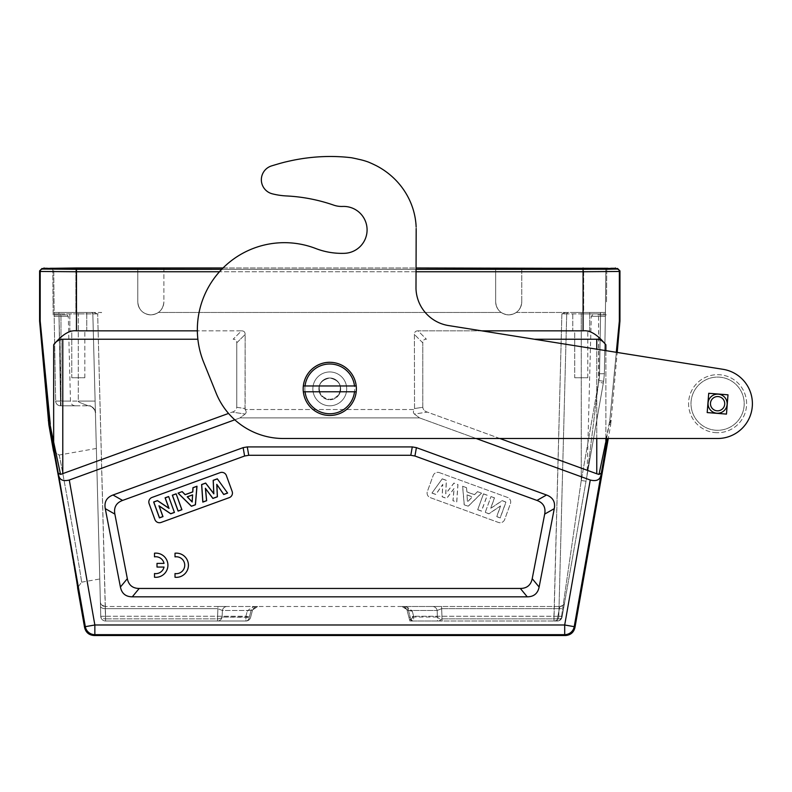 <?xml version="1.0" encoding="UTF-8"?>
<svg xmlns="http://www.w3.org/2000/svg" width="792" height="792" viewBox="0 0 792 792"><rect width="100%" height="100%" fill="white"/><g stroke="black" fill="none" stroke-linecap="round" stroke-linejoin="round"><path stroke-width="0.59" stroke-dasharray="3.96 2.97" d="M226.364 475.527L232.155 491.436A4.841 4.841 0 0 1 229.264 497.633L161.093 522.443A4.841 4.841 0 0 1 154.895 519.552L149.114 503.643A4.841 4.841 0 0 1 152.005 497.445L220.166 472.636A4.841 4.841 0 0 1 226.364 475.527M175.012 573.566L175.012 577.259A12.088 12.088 0 0 0 188.427 565.24A12.088 12.088 0 0 0 175.012 553.222L175.012 556.875A8.445 8.445 0 0 1 184.744 565.221A8.445 8.445 0 0 1 175.012 573.566M154.499 573.547L154.499 577.239A12.088 12.088 0 0 0 167.914 565.221A12.088 12.088 0 0 0 154.499 553.202L154.499 556.845A8.445 8.445 0 0 1 164.033 563.389L157.004 563.389L157.004 567.052L164.023 567.052A8.445 8.445 0 0 1 154.499 573.547M234.788 419.8L240.025 417.899L419.522 417.899L476.131 438.501M481.714 330.838L418.037 330.838C415.612 330.838 414.404 332.056 414.404 334.471L414.533 409.513L245.015 409.513C246.47 411.197 246.52 412.701 245.144 414.048L240.025 417.899L69.29 480.031C63.192 481.516 59.638 479.952 58.648 475.349L49.084 420.522L40.204 321.245A2.416 2.416 -92.5 0 1 40.194 321.037L39.6 321.067M197.871 339.224L62.786 339.224C59.875 338.976 56.836 340.837 53.668 344.807L53.668 442.075L60.538 474.428L232.234 412.097L245.144 414.048C246.52 412.701 246.47 411.197 245.015 409.513L245.144 334.471C245.144 332.056 243.926 330.838 241.51 330.838L233.135 339.224C235.551 339.224 236.758 340.431 236.758 342.847L236.758 407.296C236.402 409.702 234.897 411.305 232.234 412.097L228.551 413.434M53.509 451.123L59.103 455.034C59.192 451.103 82.922 585.694 81.517 582.199L81.517 582.199C82.952 585.852 59.222 451.262 59.093 455.034L53.5 451.113L54.173 453.974M77.606 587.783L81.517 582.199L99.782 578.982L96.357 448.46L99.782 578.982M96.357 448.46L59.093 455.034L53.5 451.113M54.519 455.707L55.886 462.756M57.519 471.497L59.38 481.625M61.519 493.406L77.596 587.803L81.526 582.189L77.596 587.793M499.861 438.501L427.314 412.097C424.651 411.305 423.136 409.702 422.779 407.296L422.779 342.847C422.779 340.431 423.997 339.224 426.413 339.224L418.037 330.838C415.612 330.838 414.404 332.056 414.404 334.471L414.533 409.513C413.068 411.197 413.028 412.701 414.404 414.048L427.314 412.097L596.762 473.764L599.009 474.428L601.326 473.111L600.9 475.349C599.91 479.952 596.356 481.516 590.258 480.031L419.522 417.899L414.404 414.048L419.522 417.899L240.025 417.899L245.144 414.048L232.234 412.097C234.897 411.305 236.402 409.702 236.758 407.296L245.144 408.563L245.144 334.471C245.144 332.056 243.926 330.838 241.51 330.838L197.366 330.838M606.563 438.501L609.266 424.284L610.691 424.819L608.276 438.501M223.047 267.973L416.067 267.973L415.988 288.555A38.709 38.709 0 0 0 449.43 325.7L617.206 352.45L610.691 424.819L609.909 424.7L610.464 420.522L609.909 424.7L609.266 424.284L609.83 420.314L599.009 474.428M619.948 321.067L619.354 321.037L609.83 420.314L616.295 352.301M329.769 377.992A10.88 10.88 92.2 0 0 318.889 388.882A10.88 10.88 92.2 0 0 329.769 399.762A10.88 10.88 92.2 0 0 340.659 388.882A10.88 10.88 92.2 0 0 329.769 377.992A10.88 10.88 0 0 1 340.659 388.882A10.88 10.88 0 0 1 329.769 399.762A10.88 10.88 0 0 1 318.889 388.882A10.88 10.88 0 0 1 339.56 384.11A10.88 10.88 0 0 1 338.342 395.584C342.708 386.199 339.847 380.338 329.749 377.992C319.691 380.358 316.84 386.219 321.205 395.584C316.85 386.199 319.701 380.338 329.779 377.992C339.847 380.348 342.698 386.209 338.342 395.584L337.719 395.584C332.462 400.495 327.165 400.495 321.829 395.584L321.205 395.584A10.88 10.88 0 0 1 329.769 377.992A10.88 10.88 92.2 0 0 321.205 395.584L321.829 395.584C327.165 400.495 332.462 400.495 337.719 395.584L338.342 395.584A10.88 10.88 92.2 0 0 329.769 377.992A10.88 10.88 0 0 0 318.889 388.882A10.88 10.88 0 0 0 329.769 399.762A10.88 10.88 0 0 0 340.659 388.882A10.88 10.88 0 0 0 329.769 377.992A10.88 10.88 -87.8 0 1 340.659 388.882A10.88 10.88 -87.8 0 1 329.769 399.762A10.88 10.88 -87.8 0 1 318.889 388.882A10.88 10.88 -87.8 0 1 329.769 377.992M534.253 339.224L596.762 339.224C600.742 339.61 603.781 341.471 605.88 344.807C597.505 334.61 589.901 329.957 583.08 330.838L418.037 330.838L426.413 339.224C423.997 339.224 422.779 340.431 422.779 342.847L414.404 334.471L422.779 342.847L422.779 407.296L414.404 408.563L422.779 407.296C423.136 409.702 424.651 411.305 427.314 412.097L414.404 414.048C413.028 412.701 413.068 411.197 414.533 409.513L245.015 409.513L245.144 408.563L236.758 407.296L236.758 342.847L245.144 334.471L236.758 342.847C236.758 340.431 235.551 339.224 233.135 339.224L241.51 330.838L76.468 330.838L76.468 271.755L40.194 271.468L40.194 321.037L50.272 424.284L48.857 424.819M52.807 442.5L53.668 442.075L50.272 424.284M60.538 474.428L58.222 473.111M416.414 447.638L412.276 446.916L247.272 446.916L243.134 447.638L113.008 495C106.643 497.406 104.059 501.96 105.277 508.652L120.414 587.04C121.74 593.495 125.7 596.762 132.294 596.831L527.254 596.831C533.848 596.762 537.808 593.495 539.124 587.04L554.271 508.652C555.489 501.96 552.905 497.406 546.529 495L416.414 447.638L414.929 456.014L536.956 500.425C543.332 502.831 545.906 507.385 544.688 514.087L532.214 578.665C530.897 585.12 526.937 588.387 520.344 588.456L139.204 588.456C132.61 588.387 128.65 585.12 127.334 578.665L114.86 514.087C113.642 507.385 116.216 502.831 122.592 500.425L244.609 456.014L248.747 455.291L410.8 455.291L414.929 456.014M619.948 270.874L619.354 271.468L619.354 321.037A2.416 2.416 -87.5 0 1 619.344 321.245L616.503 352.331M221.71 269.329L416.057 269.329L221.701 269.339M53.668 344.807C62.014 334.63 69.607 329.977 76.468 330.838M616.077 268.458L615.483 269.052L583.08 269.329L616.938 269.052A2.416 2.416 44.9 0 1 619.354 271.468L583.08 271.755L583.08 330.838M43.471 267.973L583.08 267.973L583.08 269.329L76.468 269.329L44.065 269.052L43.471 268.458M583.08 267.973L616.077 267.973M53.717 267.973L163.895 267.973L137.778 267.973L137.778 301.821C137.887 306.257 139.719 309.801 143.263 312.464C148.312 315.681 153.361 315.681 158.4 312.464C153.361 315.681 148.312 315.681 143.263 312.464C139.719 309.801 137.887 306.257 137.778 301.821L137.778 301.821C138.55 309.761 142.897 314.107 150.836 314.879C158.766 314.107 163.112 309.761 163.895 301.821L163.895 267.973L521.77 267.973L495.653 267.973L495.653 301.821C495.772 306.257 497.594 309.801 501.148 312.464C506.187 315.681 511.236 315.681 516.285 312.464C511.236 315.681 506.187 315.681 501.148 312.464C497.594 309.801 495.772 306.257 495.653 301.821L495.653 301.821C496.426 309.761 500.782 314.107 508.712 314.879C516.641 314.107 520.997 309.761 521.77 301.821L521.77 267.973L606.791 267.973L583.674 267.973L583.674 312.464L565.864 312.464L561.874 313.889L565.864 312.464L568.161 312.464A1.455 1.455 0 0 0 566.716 313.88L566.716 313.88A1.455 1.455 0 0 1 568.161 312.464L605.434 312.464L604.365 373.715L605.434 312.464L604.365 373.715L605.375 316.305L600.534 316.295L605.375 316.305L605.395 314.879L597.891 314.879L605.395 314.879L605.534 301.821L605.434 312.464C605.425 313.85 605.425 313.85 605.434 312.464C605.425 313.85 605.425 313.85 605.434 312.464L605.831 267.973L605.434 312.464L583.674 312.464L583.674 267.973L521.77 267.973L521.77 301.821C521.661 306.257 519.829 309.801 516.285 312.464C519.829 309.801 521.661 306.257 521.77 301.821L521.77 301.821C520.997 309.761 516.641 314.107 508.712 314.879C500.782 314.107 496.426 309.761 495.653 301.821L495.653 267.973L163.895 267.973L163.895 301.821C163.776 306.257 161.954 309.801 158.4 312.464C161.954 309.801 163.776 306.257 163.895 301.821L163.895 301.821C163.112 309.761 158.766 314.107 150.836 314.879C142.897 314.107 138.55 309.761 137.778 301.821L137.778 267.973L53.717 267.973L54.153 314.879L53.717 267.973M53.163 314.879L53.044 301.821L53.163 314.879L54.153 314.879L54.173 316.305L54.153 314.879L60.974 314.879L59.014 314.879L59.014 316.295L54.173 316.305L55.658 401.049L54.173 316.305L59.014 316.295L60.489 401.099L55.658 401.049L54.133 313.889L55.658 401.069A4.841 4.841 -26.6 0 0 60.489 405.801L88.179 405.801L60.489 405.801A4.841 4.841 -26.6 0 1 55.658 401.049C55.856 403.851 57.469 405.425 60.489 405.801L60.489 401.099L60.489 405.801L60.489 401.099L55.658 401.049A4.841 4.841 0 0 0 60.489 405.801A4.841 4.841 -26.6 0 1 55.658 401.049L60.974 401.099L59.014 314.879L54.153 314.879M52.757 267.973L53.044 301.821L52.757 267.973M88.179 405.801C86.833 405.088 77.042 401.99 78.289 401.099L78.289 313.88L78.289 401.099L95.119 401.099L92.832 313.88L100.752 616.305L92.832 313.88L97.673 313.889L93.684 312.464L54.113 312.464L54.133 313.88L54.113 312.464L91.387 312.464A1.455 1.455 0 0 1 92.832 313.88L95.119 401.099L78.289 401.099C77.22 402.108 87.862 405.454 88.179 405.801A7.257 7.257 0 0 1 95.426 412.87L95.426 412.87A7.257 7.257 0 0 0 88.179 405.801L89.585 405.94C89.813 404.356 96.832 411.216 95.426 412.889L95.248 405.851M60.974 405.801L75.319 405.801L60.974 405.801L60.974 401.099L60.974 405.801M54.113 312.464L93.684 312.464L54.113 312.464L58.964 312.464L58.964 313.88L54.133 313.889L78.289 313.88L78.289 312.464L78.289 313.88L92.832 313.88A1.455 1.455 0 0 0 91.387 312.464A1.455 1.455 0 0 1 92.832 313.88L92.832 313.88A1.455 1.455 0 0 0 91.387 312.464L101.663 312.464L97.673 313.889L58.964 313.88L60.489 401.099L78.289 401.099L55.658 401.069A4.841 4.841 0 0 0 60.489 405.801M69.825 312.464L86.754 312.464L69.825 312.464L86.754 312.464L69.825 312.464L69.825 330.838L86.754 330.838L69.825 330.838L69.825 312.464M100.752 616.305L100.376 601.801L100.752 616.305A4.841 4.841 0 0 0 105.593 621.017L245.926 621.017L105.593 621.017A4.841 4.841 0 0 1 100.752 616.305A4.841 4.841 0 0 0 105.593 621.017A4.841 4.841 0 0 1 100.752 616.305L105.593 616.265L100.752 616.305A4.841 2.683 178.5 0 0 105.593 618.859A4.841 2.683 178.5 0 1 100.752 616.305M245.926 616.265L247.223 611.256L245.926 616.265L105.593 616.265L97.673 313.889L105.593 621.017L245.926 621.017L105.593 621.017L105.593 616.265L245.926 616.265L245.926 621.017A4.841 3.514 90 0 0 249.381 617.018L245.926 616.265L249.381 617.018L251.044 610.503L249.381 617.018A4.841 3.514 90 0 1 245.926 621.017L245.926 616.265M413.622 621.017A4.841 4.841 0 0 1 408.939 617.394L407.038 610.117C405.841 607.612 404.286 606.405 402.376 606.504L255.816 606.504C253.39 606.424 250.52 608.009 247.223 611.256L252.44 610.117L247.223 611.256C250.529 608.009 253.39 606.424 255.816 606.504L403.732 606.504C406.157 606.424 409.018 608.009 412.325 611.256L413.622 616.265L412.325 611.256L407.108 610.117L412.325 611.256C409.018 607.999 406.157 606.424 403.732 606.504L432.491 606.504L402.485 606.504L403.732 606.504L402.485 606.504L408.504 610.503A4.841 3.475 90 0 0 405.078 606.504A4.841 3.475 90 0 1 408.504 610.503L410.167 617.018L408.939 617.394L413.622 616.265L413.622 621.017A4.841 3.514 -90 0 1 410.167 617.018L437.422 617.018L437.164 610.503L437.511 621.017L553.954 621.017A4.841 4.841 0 0 0 558.796 616.305L566.716 313.88L558.796 616.305A4.841 4.841 59.5 0 1 553.954 621.017L557.311 621.017A4.841 4.247 90 0 0 558.855 620.681A4.841 4.247 90 0 0 561.548 616.305L581.259 480.497L561.548 616.305L562.072 617.018L603.643 381.269L586.021 481.209L581.259 480.497L586.021 481.209L563.874 606.821A4.841 2.653 10 0 1 559.112 608.662A4.841 2.653 10 0 0 563.874 606.821L562.072 617.018A4.841 4.841 0 0 1 557.311 621.017L557.311 621.017A4.841 4.841 -142.8 0 0 562.072 617.018A4.841 4.841 0 0 1 557.311 621.017A4.841 4.841 45.3 0 0 562.072 617.018L562.072 617.018A4.841 4.841 0 0 1 557.311 621.017L557.311 621.017A4.841 4.841 -142.8 0 0 562.072 617.018L586.021 481.209L562.072 617.018A4.841 1.238 10 0 0 561.548 616.305A4.841 4.247 90 0 1 557.311 621.017L557.311 618.859L557.311 621.017L553.954 621.017A4.841 4.841 0 0 0 558.796 616.305A4.841 4.841 0 0 1 553.954 621.017L553.954 616.265L561.548 616.305L413.622 616.265L553.954 616.265L561.874 313.889L566.716 313.88L561.874 313.889L553.954 621.017A4.841 4.841 0 0 0 558.796 616.305M251.044 610.503L252.5 610.117L251.044 610.503A4.841 3.475 -90 0 1 254.47 606.504L227.056 606.504L254.47 606.504A4.841 3.475 -90 0 0 251.044 610.503L222.384 610.503L217.909 608.662L217.909 606.504L227.056 606.504A4.841 4.742 90 0 0 222.384 610.503L222.126 617.018A4.841 2.683 1.3 0 1 217.493 618.859L217.909 608.662L217.493 618.859A4.841 2.683 1.3 0 0 222.126 617.018L222.384 610.503A4.841 4.742 90 0 1 227.056 606.504L105.207 606.504L217.909 606.504L217.909 608.662L222.384 610.503L251.044 610.503M105.326 608.662A4.841 2.683 -1.5 0 1 100.485 606.108A4.841 2.683 -1.5 0 0 105.326 608.662L105.207 606.504L105.326 608.662L217.909 608.662L105.326 608.662L105.593 621.017L105.593 618.859L217.493 618.859L217.493 621.017L217.493 618.859L105.593 618.859L105.326 608.662M100.376 601.801A4.841 4.841 0 0 0 103.643 606.246A4.841 4.841 0 0 1 100.376 601.801A4.841 4.841 0 0 0 105.207 606.504A4.841 4.841 0 0 1 103.643 606.246M442.055 618.859L557.311 618.859L559.865 606.504L557.311 618.859L442.055 618.859L442.055 621.017A4.841 4.702 90 0 1 437.422 617.018L437.422 617.018A4.841 2.683 -1.3 0 0 442.055 618.859L441.639 608.662L437.164 610.503A4.841 4.742 -90 0 0 432.491 606.504L441.639 606.504L432.491 606.504L441.639 606.504L441.639 608.662L441.639 606.504L559.865 606.504L432.491 606.504A4.841 4.742 -90 0 1 437.164 610.503L441.639 608.662L442.055 618.859L438.085 621.017M581.259 312.464L568.161 312.464A1.455 1.455 0 0 0 566.716 313.88L600.574 313.88L600.574 312.464L600.574 313.88L605.415 313.889L581.259 313.88L581.259 312.464L605.434 312.464L581.259 312.464L581.259 480.497L581.259 313.88L566.716 313.88A1.455 1.455 0 0 1 568.161 312.464A1.455 1.455 0 0 0 566.716 313.88A1.455 1.455 0 0 1 568.161 312.464L564.25 312.464M572.794 312.464L589.723 312.464L572.794 312.464L589.723 312.464L572.794 312.464L572.794 330.838L589.723 330.838L572.794 330.838L572.794 312.464M598.574 382.298L587.139 474.537L598.574 382.298L587.139 474.537L598.574 382.298L603.336 383.011L587.06 475.279L603.336 383.011L598.574 382.298L598.574 314.879L598.574 316.295L600.534 316.295L600.534 314.879L600.534 316.295L598.574 316.295L598.881 380.556L581.259 480.497L598.881 380.556A43.55 43.54 180 0 0 599.534 373.755A43.55 43.54 -179.9 0 1 598.881 380.556L598.574 382.298M606.494 301.821L606.791 267.973L606.494 301.821L605.534 301.821L605.831 267.973L605.534 301.821L606.494 301.821M413.622 616.265L409.88 621.017L553.954 621.017M402.376 606.504C403.841 606.177 405.395 607.375 407.038 610.117L409.88 621.017L437.511 621.017M559.865 606.504A4.841 4.841 0 0 0 564.627 602.514A4.841 4.841 0 0 1 559.865 606.504L563.013 605.345M603.643 381.269L604.365 373.715L603.643 381.269L604.365 373.715L603.643 381.269L598.881 380.556A43.55 43.54 180 0 0 599.534 373.755L604.365 373.715L599.534 373.755L600.534 316.295L599.534 373.755A43.55 43.54 180 0 1 598.881 380.556L603.643 381.269L598.881 380.556L603.643 381.269L604.365 373.715L599.534 373.755L604.365 373.715L605.355 317.147M411.177 621.017L408.504 610.503L401.97 606.524M557.311 618.859A4.841 2.653 -170 0 0 562.072 617.018A4.841 2.653 10 0 1 557.311 618.859M61.806 314.879L66.815 314.879L61.806 314.879M86.754 330.838L86.754 312.464L86.754 330.838L69.825 330.838L86.754 330.838M71.765 330.838L84.823 330.838L71.765 330.838L84.823 330.838L71.765 330.838L71.765 377.754L84.823 377.754L71.765 377.754L71.765 330.838M84.823 377.754L84.823 330.838L84.823 377.754L71.765 377.754L84.823 377.754M589.723 330.838L589.723 312.464L589.723 330.838L572.794 330.838L589.723 330.838M574.725 330.838L587.783 330.838L574.725 330.838L587.783 330.838L574.725 330.838L574.725 377.754L587.783 377.754L574.725 377.754L574.725 330.838M587.783 377.754L587.783 330.838L587.783 377.754L574.725 377.754L587.783 377.754M329.769 405.801A16.929 16.929 0 0 1 312.85 388.882A16.929 16.929 0 0 1 329.769 371.953A16.929 16.929 0 0 1 346.698 388.882A16.929 16.929 0 0 1 329.769 405.801A16.929 16.929 0 0 0 346.698 388.882A16.929 16.929 0 0 0 329.769 371.953A16.929 16.929 0 0 0 312.85 388.882A16.929 16.929 0 0 0 329.769 405.801A16.929 16.929 0 0 1 312.85 388.882A16.929 16.929 0 0 1 329.769 371.953A16.929 16.929 0 0 1 346.698 388.882A16.929 16.929 0 0 1 329.769 405.801A16.929 16.929 0 0 0 346.698 388.882A16.929 16.929 0 0 0 329.769 371.953A16.929 16.929 0 0 0 312.85 388.882A16.929 16.929 0 0 0 329.769 405.801A16.929 16.929 92.2 0 0 346.698 388.882A16.929 16.929 92.2 0 0 329.769 371.953A16.929 16.929 92.2 0 0 312.85 388.882A16.929 16.929 92.2 0 0 329.769 405.801A16.929 16.929 -87.8 0 1 312.85 388.882A16.929 16.929 -87.8 0 1 329.769 371.953A16.929 16.929 -87.8 0 1 346.698 388.882A16.929 16.929 -87.8 0 1 329.769 405.801A16.929 16.929 92.2 0 0 346.698 388.882A16.929 16.929 92.2 0 0 329.769 371.953A16.929 16.929 92.2 0 0 312.85 388.882A16.929 16.929 92.2 0 0 329.769 405.801A16.929 16.929 -87.8 0 1 312.85 388.882A16.929 16.929 -87.8 0 1 329.769 371.953A16.929 16.929 -87.8 0 1 346.698 388.882A16.929 16.929 -87.8 0 1 329.769 405.801M752.4 403.821A34.808 34.808 0 0 1 717.592 438.501L283.437 438.501L717.592 438.501A34.808 34.808 0 0 0 752.4 403.821A34.808 34.808 0 0 0 723.076 369.32L449.43 325.7A38.709 38.709 0 0 1 415.988 288.526L415.988 288.516A38.709 38.709 0 0 0 449.43 325.7L723.076 369.32A34.808 34.808 0 0 1 752.4 403.821A34.808 34.808 0 0 1 717.592 438.501L283.437 438.501A72.537 72.537 0 0 1 283.14 438.501A72.537 72.537 0 0 0 283.437 438.501A72.537 72.537 0 0 1 216.147 393.159L203.722 362.409A87.051 87.051 0 0 1 315.741 248.51A72.537 72.537 0 0 0 344.48 253.321A23.453 23.453 0 0 0 367.082 229.502A23.453 23.453 0 0 0 342.659 206.445A24.186 24.186 0 0 1 333.699 205.128A169.27 169.27 0 0 0 286.486 195.951A72.537 72.537 0 0 1 272.309 193.822A14.504 14.504 0 0 1 271.408 165.954A419.701 419.701 0 0 1 277.408 164.162A156.123 156.123 0 0 1 282.002 162.855A172.547 172.547 0 0 1 285.001 162.073A534.56 534.56 0 0 1 287.348 161.528A206.93 206.93 0 0 1 289.941 160.944A166.835 166.835 0 0 1 292.713 160.35A192.634 192.634 0 0 1 295.426 159.806A207.653 207.653 0 0 1 298.099 159.321A194.119 194.119 0 0 1 300.782 158.875A188.298 188.298 0 0 1 303.485 158.45A190.555 190.555 0 0 1 306.187 158.083A190.783 190.783 0 0 1 308.89 157.747A188.545 188.545 0 0 1 311.583 157.45A186.952 186.952 0 0 1 314.275 157.192A186.952 186.952 0 0 0 311.583 157.45A188.545 188.545 0 0 0 308.89 157.747A190.783 190.783 0 0 0 306.187 158.083A190.555 190.555 0 0 0 303.485 158.45A188.298 188.298 0 0 0 300.782 158.875A194.119 194.119 0 0 0 298.099 159.321A207.653 207.653 0 0 0 295.426 159.806A192.634 192.634 0 0 0 292.713 160.35A166.835 166.835 0 0 0 289.941 160.944A206.93 206.93 0 0 0 287.348 161.528A534.56 534.56 0 0 0 285.001 162.073A172.547 172.547 0 0 0 282.002 162.855A156.123 156.123 0 0 0 277.408 164.162A419.701 419.701 0 0 0 271.408 165.954A14.504 14.504 0 0 0 272.309 193.822A72.537 72.537 0 0 0 286.486 195.951A169.27 169.27 0 0 1 333.699 205.128A24.186 24.186 0 0 0 342.659 206.445A23.453 23.453 0 0 1 367.082 229.502A23.453 23.453 0 0 1 344.48 253.321A72.537 72.537 0 0 1 315.741 248.51A87.051 87.051 0 0 0 203.722 362.409L216.147 393.159A72.537 72.537 0 0 0 283.14 438.501A72.537 72.537 0 0 1 216.147 393.159L203.722 362.409A87.051 87.051 0 0 1 315.741 248.51A72.537 72.537 0 0 0 344.48 253.321A23.453 23.453 0 0 0 367.082 229.502A23.453 23.453 0 0 0 342.659 206.445A24.186 24.186 0 0 1 333.699 205.128A169.27 169.27 0 0 0 286.486 195.951A72.537 72.537 0 0 1 272.309 193.822A14.504 14.504 0 0 1 271.408 165.954A419.701 419.701 0 0 1 277.408 164.162A156.123 156.123 0 0 1 282.002 162.855A172.547 172.547 0 0 1 285.001 162.073A534.56 534.56 0 0 1 287.348 161.528A206.93 206.93 0 0 1 289.941 160.944A166.835 166.835 0 0 1 292.713 160.35A192.634 192.634 0 0 1 295.426 159.806A207.653 207.653 0 0 1 298.099 159.321A194.119 194.119 0 0 1 300.782 158.875A188.298 188.298 0 0 1 303.485 158.45A190.555 190.555 0 0 1 306.187 158.083A190.783 190.783 0 0 1 308.89 157.747A188.545 188.545 0 0 1 311.583 157.45A186.952 186.952 0 0 1 314.275 157.192A186.1 186.1 0 0 1 316.968 156.974A185.031 185.031 0 0 1 319.661 156.796A183.813 183.813 0 0 1 322.344 156.658A182.605 182.605 0 0 1 325.027 156.559A181.526 181.526 0 0 1 327.7 156.499A180.388 180.388 0 0 1 330.373 156.479A179.329 179.329 0 0 1 330.957 156.479A179.329 179.329 0 0 0 330.373 156.479A179.329 179.329 0 0 1 333.026 156.499A178.15 178.15 0 0 1 335.679 156.559L335.679 156.559A177.032 177.032 0 0 1 338.323 156.658A176.032 176.032 0 0 1 340.956 156.796A175.319 175.319 0 0 1 343.579 156.965A173.824 173.824 0 0 1 346.193 157.182A171.874 171.874 0 0 1 348.787 157.44L351.371 157.727A156.648 156.648 0 0 1 358.885 159.35A156.648 156.648 0 0 0 351.371 157.727L348.787 157.44A171.874 171.874 0 0 0 346.193 157.182A173.824 173.824 0 0 0 343.579 156.965A175.319 175.319 0 0 0 340.956 156.796A176.032 176.032 0 0 0 338.323 156.658A177.032 177.032 0 0 0 335.679 156.559A178.15 178.15 0 0 0 333.026 156.499A179.329 179.329 0 0 0 330.957 156.479M416.166 228.541L416.147 226.938A66.696 66.696 0 0 0 415.929 223.69A70.834 70.834 0 0 0 415.553 220.414A70.834 70.834 0 0 1 415.929 223.69A70.834 70.834 0 0 0 415.553 220.414A72.874 72.874 0 0 0 415.018 217.097A72.874 72.874 0 0 1 415.553 220.414A72.874 72.874 0 0 0 415.018 217.097A71.478 71.478 0 0 0 414.315 213.781A71.478 71.478 0 0 1 415.018 217.097A71.478 71.478 0 0 0 413.444 210.444A71.339 71.339 0 0 1 414.315 213.781A71.339 71.339 0 0 0 412.394 207.128A71.656 71.656 0 0 1 413.444 210.444A71.656 71.656 0 0 0 411.177 203.831A72.141 72.141 0 0 1 412.394 207.128A72.141 72.141 0 0 0 409.771 200.554A72.121 72.121 0 0 1 411.177 203.831A72.121 72.121 0 0 0 408.197 197.337A72.468 72.468 0 0 1 409.771 200.554A72.468 72.468 0 0 0 406.445 194.169A72.636 72.636 0 0 1 408.197 197.337A72.636 72.636 0 0 0 404.534 191.08A73.052 73.052 0 0 1 406.445 194.169A73.052 73.052 0 0 0 402.445 188.06A73.309 73.309 0 0 1 404.534 191.08A73.309 73.309 0 0 0 400.207 185.15A73.864 73.864 0 0 0 397.822 182.338A73.864 73.864 0 0 1 400.207 185.15A73.864 73.864 0 0 0 397.822 182.338A74.369 74.369 0 0 0 395.287 179.645A74.369 74.369 0 0 1 397.822 182.338A74.369 74.369 0 0 0 395.287 179.645A75.052 75.052 0 0 0 392.624 177.081A75.052 75.052 0 0 1 395.287 179.645A75.052 75.052 0 0 0 389.832 174.656A74.923 74.923 0 0 1 392.624 177.081A74.923 74.923 0 0 0 389.832 174.656A74.161 74.161 0 0 0 386.932 172.369A74.161 74.161 0 0 1 389.832 174.656A74.161 74.161 0 0 0 386.932 172.369A75.943 75.943 0 0 0 383.942 170.24A80.368 80.368 0 0 0 380.883 168.27A80.368 80.368 0 0 1 383.942 170.24A80.368 80.368 0 0 0 380.883 168.27A75.289 75.289 0 0 0 377.705 166.439A75.289 75.289 0 0 1 380.883 168.27A75.289 75.289 0 0 0 377.705 166.439A66.241 66.241 0 0 0 374.388 164.766A66.241 66.241 0 0 1 377.705 166.439A66.241 66.241 0 0 0 374.388 164.766A79.606 79.606 0 0 0 371.23 163.291A170.666 170.666 0 0 0 368.339 162.043A67.993 67.993 0 0 0 364.617 160.806A67.993 67.993 0 0 1 368.339 162.043A170.666 170.666 0 0 1 371.23 163.291A170.666 170.666 0 0 0 368.339 162.043A67.993 67.993 0 0 0 364.617 160.806A61.182 61.182 0 0 0 358.885 159.35A156.648 156.648 0 0 0 351.371 157.727L348.787 157.44A171.874 171.874 0 0 0 346.193 157.182A173.824 173.824 0 0 0 343.579 156.965A175.319 175.319 0 0 0 340.956 156.796A176.032 176.032 0 0 0 338.323 156.658M707.187 412.573L726.472 414.097L727.996 394.812L708.721 393.287L707.187 412.573L708.721 393.287L727.996 394.812L726.472 414.097L707.187 412.573L708.721 393.287L727.996 394.812L726.472 414.097L707.187 412.573M415.929 223.69A66.696 66.696 0 0 1 416.137 226.938L416.196 230.145M330.373 156.479A180.388 180.388 0 0 0 327.7 156.499A181.526 181.526 0 0 0 325.027 156.559A182.605 182.605 0 0 0 322.344 156.658A183.813 183.813 0 0 0 319.661 156.796A185.031 185.031 0 0 0 316.968 156.974A186.1 186.1 0 0 0 314.275 157.192M329.769 362.281A26.601 26.601 0 0 1 356.37 388.882A26.601 26.601 0 0 1 329.769 415.473A26.601 26.601 0 0 1 303.178 388.882A26.601 26.601 0 0 1 329.769 362.281A26.601 26.601 0 0 0 303.336 391.783L356.212 391.783A26.601 26.601 0 0 0 329.769 362.281A26.601 26.601 0 0 0 303.336 385.971L356.212 385.971L303.336 385.971A26.601 26.601 92.2 0 0 303.336 391.783A26.601 26.601 0 0 0 356.212 391.783L303.336 391.783A26.601 26.601 0 0 0 329.769 415.473A26.601 26.601 92.2 0 0 356.37 388.882A26.601 26.601 92.2 0 0 329.769 362.281M439.382 472.636L507.543 497.445A4.841 4.841 0 0 1 510.434 503.643L504.652 519.552A4.841 4.841 0 0 1 498.445 522.443L430.284 497.633A4.841 4.841 0 0 1 427.393 491.436L433.175 475.527A4.841 4.841 0 0 1 439.382 472.636A4.841 4.841 0 0 0 433.175 475.527L427.393 491.436A4.841 4.841 0 0 0 430.284 497.633L498.445 522.443A4.841 4.841 0 0 0 504.652 519.552L510.434 503.643A4.841 4.841 0 0 0 507.543 497.445L439.382 472.636M483.496 493.842L487.318 495.228L481.526 511.137L477.705 509.741L483.496 493.842L477.705 509.741M481.585 493.139L468.22 506.286L464.171 504.821L462.587 486.229L466.646 487.704L466.894 491.891L474.457 494.644L477.428 491.634L481.585 493.139L477.428 491.634M442.243 478.823L446.391 480.328L445.817 493.594L453.915 483.07L457.964 484.546L456.776 502.128L452.925 500.722L454.063 488.555L446.708 498.465L442.164 496.812L442.678 484.625L435.847 494.505L431.937 493.089L442.243 478.823L431.937 493.089M491 496.564L494.545 497.861L490.773 508.236L502.178 500.643L506.009 502.039L500.227 517.938L496.673 516.651L500.534 506.029L488.921 513.83L485.209 512.473L491 496.564L485.209 512.473M477.814 509.692L481.477 511.028L487.209 495.277L483.546 493.951M477.447 491.723L474.477 494.743L466.815 491.951L466.567 487.763L462.686 486.357L464.251 504.761L468.191 506.197L481.427 493.178M467.003 494.871L472.408 496.841L467.428 502.029L467.003 494.871L467.498 501.831L472.26 496.871L467.092 494.99M432.066 493.04L435.818 494.406L442.777 484.338L442.243 496.752L446.678 498.356L454.182 488.268L453.014 500.673L456.697 502.009L457.885 484.605L453.945 483.17L445.718 493.852L446.302 480.388L442.273 478.922M485.318 512.424L488.912 513.731L500.702 505.811L496.782 516.602L500.168 517.829L505.9 502.088L502.187 500.732L490.604 508.444L494.436 497.911L491.05 496.673M402.445 188.06A73.666 73.666 0 0 0 400.207 185.15M386.932 172.369A75.943 75.943 0 0 0 383.942 170.24M374.388 164.766A79.606 79.606 0 0 0 371.23 163.291M364.617 160.806A61.182 61.182 0 0 0 358.885 159.35M327.7 156.499A181.526 181.526 0 0 0 325.027 156.559A182.605 182.605 0 0 0 322.344 156.658A183.813 183.813 0 0 0 319.661 156.796A185.031 185.031 0 0 0 316.968 156.974M718.324 396.594A7.138 7.138 0 0 0 710.503 402.97A7.138 7.138 0 0 0 716.869 410.791A7.138 7.138 0 0 0 724.69 404.425A7.138 7.138 0 0 0 718.324 396.594M718.572 394.188A9.553 9.553 0 0 0 708.097 402.722A9.553 9.553 0 0 0 716.621 413.196A9.553 9.553 0 0 0 727.096 404.672A9.553 9.553 0 0 0 718.572 394.188A9.553 9.553 0 0 1 727.096 404.672A9.553 9.553 0 0 1 716.621 413.196A9.553 9.553 0 0 1 708.097 402.722A9.553 9.553 0 0 1 718.572 394.188A9.553 9.553 0 0 0 708.097 402.722A9.553 9.553 0 0 0 716.621 413.196A9.553 9.553 0 0 0 727.096 404.672A9.553 9.553 0 0 0 718.572 394.188M714.879 430.155A26.601 26.601 0 0 0 744.054 406.415A26.601 26.601 0 0 0 720.314 377.23A26.601 26.601 0 0 0 691.139 400.98A26.601 26.601 0 0 0 714.879 430.155A26.601 26.601 0 0 1 691.139 400.98A26.601 26.601 0 0 1 720.314 377.23A26.601 26.601 0 0 1 744.054 406.415A26.601 26.601 0 0 1 714.879 430.155M714.631 432.561A29.017 29.017 0 0 0 746.46 406.652A29.017 29.017 0 0 0 720.562 374.824A29.017 29.017 0 0 0 688.733 400.732A29.017 29.017 0 0 0 714.631 432.561A29.017 29.017 0 0 1 688.733 400.732A29.017 29.017 0 0 1 720.562 374.824A29.017 29.017 0 0 1 746.46 406.652A29.017 29.017 0 0 1 714.631 432.561M58.648 475.349L85.328 626.67A9.672 9.672 -140 0 0 94.852 634.659L94.119 635.521M84.596 627.531L85.328 626.67L94.852 624.987L69.29 480.031M565.429 635.521L564.696 634.659A9.672 9.672 140 0 0 574.22 626.67L574.952 627.531M600.9 475.349L574.22 626.67L564.696 624.987L94.852 624.987L94.852 634.659L564.696 634.659L564.696 624.987L590.258 480.031M605.88 350.638L605.88 438.501M596.762 438.501L596.762 349.183M607.454 438.501L601.326 473.111M416.048 271.755L219.463 271.755M49.708 420.314L48.302 420.631M62.786 473.764L62.786 339.224M605.88 344.807L605.88 442.075L606.741 442.5M609.83 420.314L611.246 420.631L609.83 420.314M39.61 321.285L40.204 321.245M42.016 268.458L42.61 269.052A2.416 2.416 -44.9 0 0 40.194 271.468L39.6 270.874M42.61 269.052L76.468 269.339L76.468 267.973M76.468 271.755L76.468 269.339L583.08 269.339L583.08 271.755L76.468 271.755M596.762 339.224L596.762 473.764M616.938 269.052L617.532 268.458M619.344 321.245L619.938 321.285M615.483 269.052L615.483 267.973M44.065 267.973L44.065 269.052M53.044 301.821L54.014 301.821L53.044 301.821M60.974 314.879L60.974 401.099L60.974 314.879M59.014 316.295L60.974 316.295L59.014 316.295M516.285 312.464L565.864 312.464L516.285 312.464M501.148 312.464L158.4 312.464L501.148 312.464M91.347 312.464L101.663 312.464M249.381 617.018L222.126 617.018A4.841 4.702 -90 0 1 217.493 621.017A4.841 4.702 -90 0 0 222.126 617.018L250.609 617.394L252.5 610.117L250.609 617.394A4.841 4.841 0 0 1 245.926 621.017A4.841 4.841 0 0 0 250.609 617.394M75.874 267.973L75.874 312.464L75.874 267.973M600.574 313.88L599.534 373.755L600.574 313.88M598.574 316.295L591.278 316.295L598.574 316.295M559.112 608.662L441.639 608.662L559.112 608.662M408.504 610.503L437.164 610.503L408.504 610.503M92.832 313.88L91.902 312.563L92.832 313.88A1.455 1.455 0 0 0 91.387 312.464M60.974 401.099L70.488 401.099L60.974 401.099M60.974 316.295L68.27 316.295L60.974 316.295M257.578 606.524L252.44 610.117L257.172 606.504C255.658 606.217 254.103 607.414 252.5 610.117C253.885 607.514 255.44 606.316 257.172 606.504M354.509 385.971A24.908 24.908 0 0 0 329.769 363.974A24.908 24.908 0 0 1 354.677 388.882A24.908 24.908 0 0 1 329.769 413.78A24.908 24.908 0 0 1 304.87 388.882A24.908 24.908 0 0 1 329.769 363.974A24.908 24.908 0 0 0 305.039 385.971M329.769 415.473A26.601 26.601 0 0 0 356.212 391.783M305.039 391.783A24.908 24.908 0 0 0 354.509 391.783M410.8 455.291L412.276 446.916M247.272 446.916L248.747 455.291M244.609 456.014L243.134 447.638M113.008 495L122.592 500.425M114.86 514.087L105.277 508.652M120.414 587.04L127.334 578.665M139.204 588.456L132.294 596.831M527.254 596.831L520.344 588.456M532.214 578.665L539.124 587.04M554.271 508.652L544.688 514.087M536.956 500.425L546.529 495M329.769 413.78A24.908 24.908 92.2 0 0 354.677 388.882A24.908 24.908 92.2 0 0 329.769 363.974A24.908 24.908 92.2 0 0 304.87 388.882A24.908 24.908 92.2 0 0 329.769 413.78M89.585 405.94C89.793 404.326 96.852 411.286 95.426 412.889L94.822 410.167L95.426 412.87L95.248 405.91M94.525 409.543L93.169 407.791L94.525 409.543M95.307 312.464L91.407 312.464M101.713 605.009L105.207 606.504L101.653 604.949M100.485 606.108L100.376 601.752L100.485 606.108M605.434 312.464L600.574 312.464L605.434 312.464M605.395 314.879L606.385 314.879M592.733 314.879L591.278 316.295L587.06 475.279M566.716 313.88L567.656 312.553M588.367 467.923L587.733 471.507M587.595 472.27L588.189 468.894M560.835 619.483A4.841 4.841 0 0 0 562.072 617.018M66.815 314.879L68.27 316.295L70.488 401.099C70.834 403.969 72.438 405.534 75.319 405.801"/><path stroke-width="1.19" d="M176.131 493.812L172.319 495.198L178.101 511.107L181.922 509.711L176.131 493.812L181.814 509.662L178.16 510.998L172.428 495.248L176.081 493.921M178.042 493.119L191.397 506.266L195.426 504.801L197 486.219L192.951 487.684L192.703 491.872L185.15 494.614L182.19 491.604L178.042 493.119L182.19 491.604M217.315 478.823L213.177 480.328L213.751 493.584L205.663 483.061L201.614 484.536L202.811 502.108L206.653 500.712L205.514 488.545L212.87 498.455L217.404 496.802L216.879 484.615L223.71 494.505L227.611 493.089L217.315 478.823L227.611 493.089M168.647 496.534L165.102 497.822L168.874 508.197L157.479 500.593L153.658 501.989L159.44 517.899L162.984 516.602L159.123 505.989L170.725 513.79L174.428 512.444L168.647 496.534L174.428 512.444M232.155 491.436L226.364 475.527A4.841 4.841 0 0 0 220.166 472.636L152.005 497.445A4.841 4.841 0 0 0 149.114 503.643L154.895 519.552A4.841 4.841 0 0 0 161.093 522.443L229.264 497.633A4.841 4.841 0 0 0 232.155 491.436M544.688 514.087L532.214 578.665C530.897 585.12 526.937 588.387 520.344 588.456L139.204 588.456C132.61 588.387 128.65 585.12 127.334 578.665L114.86 514.087C113.642 507.385 116.216 502.831 122.592 500.425L244.609 456.014L248.747 455.291L410.8 455.291L414.929 456.014L536.956 500.425C543.332 502.831 545.906 507.385 544.688 514.087L554.271 508.652L539.124 587.04L532.214 578.665M50.272 424.284L40.194 321.037A2.416 2.416 -92.5 0 0 40.204 321.245L49.084 420.522L60.538 474.428L58.222 473.111L58.648 475.349C59.638 479.952 63.192 481.516 69.29 480.031L234.788 419.8M476.131 438.501L590.258 480.031C596.356 481.516 599.91 479.952 600.9 475.349L607.454 438.501M520.344 588.456L527.254 596.831C533.848 596.762 537.808 593.495 539.124 587.04M554.271 508.652C555.489 501.96 552.905 497.406 546.529 495L536.956 500.425M414.929 456.014L416.414 447.638L546.529 495M416.414 447.638L412.276 446.916L410.8 455.291M248.747 455.291L247.272 446.916L412.276 446.916M247.272 446.916L243.134 447.638L244.609 456.014M122.592 500.425L113.008 495L243.134 447.638M113.008 495C106.643 497.406 104.059 501.96 105.277 508.652L114.86 514.087M127.334 578.665L120.414 587.04L105.277 508.652M120.414 587.04C121.74 593.495 125.7 596.762 132.294 596.831L139.204 588.456M527.254 596.831L132.294 596.831M228.551 413.434L60.538 474.428M197.871 339.224L62.786 339.224C58.806 339.61 55.757 341.471 53.668 344.807L53.668 442.075L52.807 442.5L49.639 424.7L48.857 424.819L53.49 451.113C53.48 446.53 79.2 592.456 77.596 587.803L84.596 627.531C85.843 632.491 89.021 635.154 94.119 635.521L565.429 635.521C570.527 635.154 573.705 632.491 574.952 627.531L574.22 626.67A9.672 9.672 140 0 1 564.696 634.659L564.696 624.987L574.22 626.67L600.9 475.349M54.173 453.974L54.519 455.707M55.886 462.756L57.519 471.497M59.38 481.625L61.519 493.406M601.326 473.111L599.009 474.428L596.762 473.764L499.861 438.501M481.714 330.838L583.08 330.838C589.931 329.977 597.534 334.63 605.88 344.807C602.712 340.837 599.673 338.976 596.762 339.224L534.253 339.224M599.009 474.428L606.563 438.501M608.276 438.501L574.952 627.531M616.295 352.301L619.354 321.037A2.416 2.416 92.5 0 1 619.344 321.245L616.503 352.331M583.08 330.838L583.08 271.755L619.354 271.468L619.354 321.037L619.948 321.067L617.206 352.45L723.076 369.32A34.808 34.808 0 0 1 752.4 403.821A34.808 34.808 0 0 1 717.592 438.501L283.437 438.501A72.537 72.537 0 0 1 216.147 393.159L203.722 362.409A87.051 87.051 0 0 1 315.741 248.51A72.537 72.537 0 0 0 344.48 253.321A23.453 23.453 0 0 0 367.082 229.502A23.453 23.453 0 0 0 342.659 206.445A24.186 24.186 0 0 1 333.699 205.128A169.27 169.27 0 0 0 286.486 195.951A72.537 72.537 0 0 1 272.309 193.822A14.504 14.504 0 0 1 271.408 165.954A419.701 419.701 0 0 1 277.408 164.162A156.123 156.123 0 0 1 282.002 162.855A172.547 172.547 0 0 1 285.001 162.073A534.56 534.56 0 0 1 287.348 161.528A206.93 206.93 0 0 1 289.941 160.944A166.835 166.835 0 0 1 292.713 160.35A192.634 192.634 0 0 1 295.426 159.806A207.653 207.653 0 0 1 298.099 159.321A194.119 194.119 0 0 1 300.782 158.875A188.298 188.298 0 0 1 303.485 158.45A190.555 190.555 0 0 1 306.187 158.083A190.783 190.783 0 0 1 308.89 157.747A188.545 188.545 0 0 1 311.583 157.45A186.952 186.952 0 0 1 314.275 157.192A186.1 186.1 0 0 1 316.968 156.974A185.031 185.031 0 0 1 319.661 156.796A183.813 183.813 0 0 1 322.344 156.658A182.605 182.605 0 0 1 325.027 156.559A181.526 181.526 0 0 1 327.7 156.499A180.388 180.388 0 0 1 330.373 156.479A180.388 180.388 0 0 0 327.7 156.499M197.366 330.838L76.468 330.838C69.646 329.957 62.043 334.61 53.668 344.807M223.047 267.973L76.468 267.973L76.468 269.329L44.065 269.052L42.016 268.458L39.6 270.874L39.6 321.067L48.857 424.819M617.532 268.458L616.938 269.052L606.919 269.26L416.057 269.339L583.08 269.329L615.483 269.052L617.532 268.458L619.948 270.874L619.948 321.067M39.6 321.067L40.194 321.037L40.194 271.468A2.416 2.416 -44.9 0 1 42.61 269.052L221.71 269.329L76.468 269.339L76.468 330.838M39.6 270.874L40.194 271.468L76.468 271.755L219.463 271.755M616.077 268.458L416.067 267.973L416.166 228.541M76.468 267.973L43.471 268.458M330.957 156.479A179.329 179.329 0 0 1 333.026 156.499A178.15 178.15 0 0 1 335.679 156.559A177.032 177.032 0 0 1 338.323 156.658A177.032 177.032 0 0 0 335.679 156.559A178.15 178.15 0 0 0 333.026 156.499A179.329 179.329 0 0 0 330.373 156.479M338.323 156.658A176.032 176.032 0 0 1 340.956 156.796A175.319 175.319 0 0 1 343.579 156.965A173.824 173.824 0 0 1 346.193 157.182A171.874 171.874 0 0 1 348.787 157.44L351.371 157.727A156.648 156.648 0 0 1 358.885 159.35A61.182 61.182 0 0 1 364.617 160.806A67.993 67.993 0 0 1 368.339 162.043A170.666 170.666 0 0 1 371.23 163.291A79.606 79.606 0 0 1 374.388 164.766A66.241 66.241 0 0 1 377.705 166.439A75.289 75.289 0 0 1 380.883 168.27A80.368 80.368 0 0 1 383.942 170.24A75.943 75.943 0 0 1 386.932 172.369A74.161 74.161 0 0 1 389.832 174.656A74.923 74.923 0 0 1 395.287 179.645A74.369 74.369 0 0 1 397.822 182.338A73.864 73.864 0 0 1 402.445 188.06A73.309 73.309 0 0 1 406.445 194.169A72.636 72.636 0 0 1 409.771 200.554A72.121 72.121 0 0 1 413.444 210.444A71.339 71.339 0 0 1 415.018 217.097A72.874 72.874 0 0 1 415.553 220.414A70.834 70.834 0 0 1 415.929 223.69A66.696 66.696 0 0 1 416.137 226.938A66.696 66.696 0 0 0 415.929 223.69M416.196 230.145L415.988 288.545A38.709 38.709 0 0 0 449.43 325.7L723.076 369.32A34.808 34.808 0 0 1 752.4 403.821M314.275 157.192A186.1 186.1 0 0 1 316.968 156.974M358.885 159.35A61.182 61.182 0 0 1 364.617 160.806M371.23 163.291A79.606 79.606 0 0 1 374.388 164.766M383.942 170.24A75.943 75.943 0 0 1 386.932 172.369M400.207 185.15A73.666 73.666 0 0 1 402.445 188.06M707.187 412.573L726.472 414.097L727.996 394.812L708.721 393.287L707.187 412.573M329.769 362.281A26.601 26.601 92.2 0 0 303.336 385.971A26.601 26.601 -87.8 0 1 356.212 385.971A26.601 26.601 -87.8 0 1 329.769 415.473A26.601 26.601 -87.8 0 1 303.336 391.783A26.601 26.601 92.2 0 0 329.769 415.473M303.336 391.783L356.212 391.783L303.336 391.783A26.601 26.601 -87.8 0 1 303.336 385.971L356.212 385.971L303.336 385.971M175.012 573.566L175.012 577.259A12.088 12.088 0 0 0 188.427 565.24A12.088 12.088 0 0 0 175.012 553.222L175.012 556.875A8.445 8.445 0 0 1 184.744 565.221A8.445 8.445 0 0 1 175.012 573.566M154.499 573.547L154.499 577.239A12.088 12.088 0 0 0 167.914 565.221A12.088 12.088 0 0 0 154.499 553.202L154.499 556.845A8.445 8.445 0 0 1 164.033 563.389L157.004 563.389L157.004 567.052L164.023 567.052A8.445 8.445 0 0 1 154.499 573.547M182.17 491.703L185.13 494.713L192.793 491.931L193.03 487.743L196.901 486.337L195.347 504.742L191.416 506.167L178.19 493.149M192.605 494.852L187.199 496.812L192.179 501.999L192.605 494.852L192.109 501.801L187.357 496.851L192.505 494.97M227.482 493.04L223.74 494.406L216.78 484.328L217.315 496.742L212.9 498.346L205.395 488.258L206.564 500.653L202.891 501.989L201.703 484.595L205.633 483.16L213.85 493.852L213.266 480.388L217.275 478.922M174.329 512.394L170.735 513.701L158.954 505.771L162.875 516.552L159.489 517.79L153.767 502.039L157.469 500.692L169.042 508.414L165.211 497.871L168.597 496.643M716.621 413.196A9.553 9.553 0 0 1 708.097 402.722A9.553 9.553 0 0 1 718.572 394.188A9.553 9.553 0 0 1 727.096 404.672A9.553 9.553 0 0 1 716.621 413.196M718.324 396.594A7.138 7.138 0 0 1 724.69 404.425A7.138 7.138 0 0 1 716.869 410.791A7.138 7.138 0 0 1 710.503 402.97A7.138 7.138 0 0 1 718.324 396.594M94.119 635.521L94.852 634.659A9.672 9.672 -140 0 1 85.328 626.67L94.852 624.987L69.29 480.031M590.258 480.031L564.696 624.987L94.852 624.987L94.852 634.659L564.696 634.659L565.429 635.521M84.596 627.531L85.328 626.67L58.648 475.349M52.807 442.5L58.222 473.111M605.88 344.807L605.88 350.638M605.88 438.501L605.88 442.075L606.741 442.5M596.762 473.764L596.762 438.501M596.762 349.183L596.762 339.224M616.938 269.052A2.416 2.416 44.9 0 1 619.354 271.468L619.948 270.874M416.048 271.755L583.08 271.755L583.08 267.973M62.786 339.224L62.786 473.764M49.708 420.314L48.302 420.631M619.938 321.285L619.344 321.245M42.61 269.052L42.016 268.458M40.204 321.245L39.61 321.285M615.483 267.973L615.483 269.052M44.065 269.052L44.065 267.973M354.509 391.783A24.908 24.908 -87.8 0 1 305.039 391.783M305.039 385.971A24.908 24.908 -87.8 0 1 354.509 385.971"/></g></svg>
